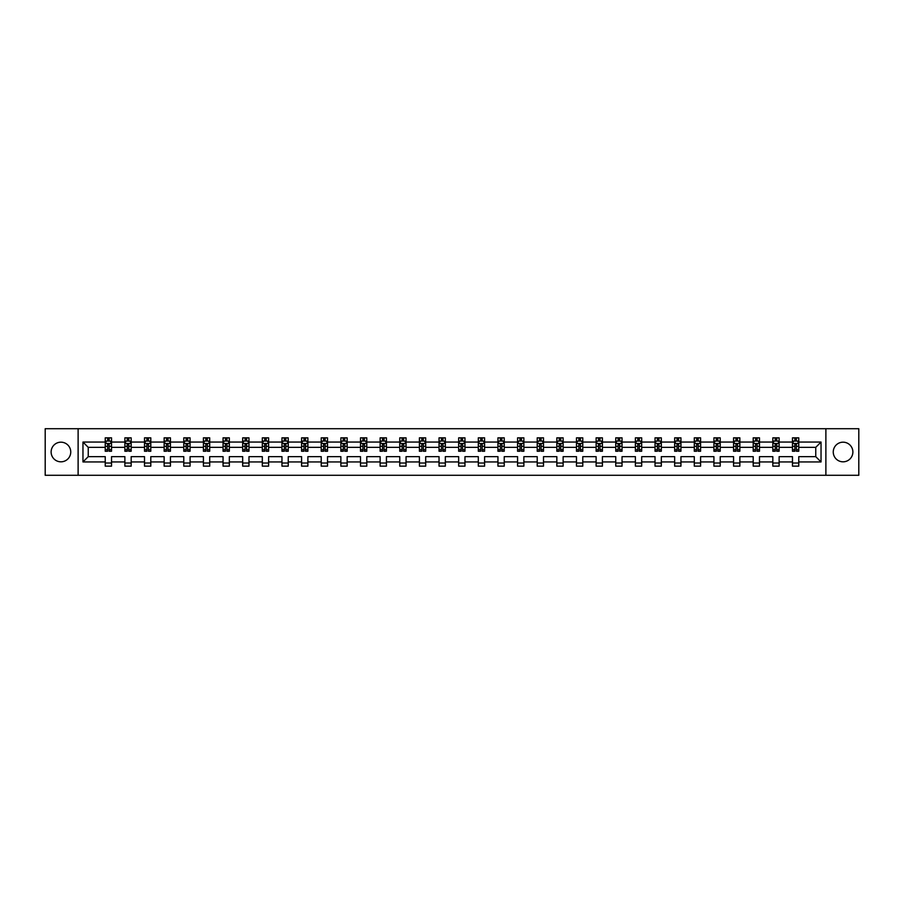 <?xml version="1.0" encoding="UTF-8"?>
<svg xmlns="http://www.w3.org/2000/svg" width="904" height="904" viewBox="0 0 904 904"><rect width="100%" height="100%" fill="white"/><g stroke="black" fill="none" stroke-linecap="round" stroke-linejoin="round"><path stroke-width="1.36" d="M843.07 442.18A9.82 9.82 0 0 0 833.251 452A9.82 9.82 0 0 0 843.07 461.82A9.82 9.82 0 0 0 852.879 452A9.82 9.82 0 0 0 843.07 442.18M60.93 442.18A9.82 9.82 0 0 0 51.121 452A9.82 9.82 0 0 0 60.93 461.82A9.82 9.82 0 0 0 70.749 452A9.82 9.82 0 0 0 60.93 442.18M825.883 475.289L858.8 475.289L858.8 428.711L825.883 428.711L825.883 475.289L78.117 475.289L78.117 428.711L45.2 428.711L45.2 475.289L78.117 475.289M798.763 461.944L798.763 456.656L815.758 456.656L821.035 461.944L798.763 461.944L798.763 466.159L792.469 466.159L792.469 461.944L779.124 461.944L779.124 466.159L772.83 466.159L772.83 461.944L759.496 461.944L759.496 466.159L753.201 466.159L753.201 461.944L739.856 461.944L739.856 466.159L733.562 466.159L733.562 461.944L720.217 461.944L720.217 466.159L713.923 466.159L713.923 461.944L700.589 461.944L700.589 466.159L694.295 466.159L694.295 461.944L680.949 461.944L680.949 466.159L674.655 466.159L674.655 461.944L661.321 461.944L661.321 466.159L655.027 466.159L655.027 461.944L641.682 461.944L641.682 466.159L635.388 466.159L635.388 461.944L622.042 461.944L622.042 466.159L615.748 466.159L615.748 461.944L602.414 461.944L602.414 466.159L596.12 466.159L596.12 461.944L582.775 461.944L582.775 466.159L576.481 466.159L576.481 461.944L563.135 461.944L563.135 466.159L556.841 466.159L556.841 461.944L543.507 461.944L543.507 466.159L537.213 466.159L537.213 461.944L523.868 461.944L523.868 466.159L517.574 466.159L517.574 461.944L504.24 461.944L504.24 466.159L497.946 466.159L497.946 461.944L484.6 461.944L484.6 466.159L478.306 466.159L478.306 461.944L464.961 461.944L464.961 466.159L458.667 466.159L458.667 461.944L445.333 461.944L445.333 466.159L439.039 466.159L439.039 461.944L425.694 461.944L425.694 466.159L419.399 466.159L419.399 461.944L406.054 461.944L406.054 466.159L399.76 466.159L399.76 461.944L386.426 461.944L386.426 466.159L380.132 466.159L380.132 461.944L366.787 461.944L366.787 466.159L360.493 466.159L360.493 461.944L347.159 461.944L347.159 466.159L340.864 466.159L340.864 461.944L327.519 461.944L327.519 466.159L321.225 466.159L321.225 461.944L307.88 461.944L307.88 466.159L301.586 466.159L301.586 461.944L288.252 461.944L288.252 466.159L281.958 466.159L281.958 461.944L268.612 461.944L268.612 466.159L262.318 466.159L262.318 461.944L248.973 461.944L248.973 466.159L242.679 466.159L242.679 461.944L229.345 461.944L229.345 466.159L223.051 466.159L223.051 461.944L209.705 461.944L209.705 466.159L203.411 466.159L203.411 461.944L190.077 461.944L190.077 466.159L183.783 466.159L183.783 461.944L170.438 461.944L170.438 466.159L164.144 466.159L164.144 461.944L150.798 461.944L150.798 466.159L144.504 466.159L144.504 461.944L131.17 461.944L131.17 466.159L124.876 466.159L124.876 461.944L111.531 461.944L111.531 466.159L105.237 466.159L105.237 461.944L82.965 461.944L82.965 442.056L105.237 442.056L105.237 437.841L111.531 437.841L111.531 442.056L124.876 442.056L124.876 437.841L131.17 437.841L131.17 442.056L144.504 442.056L144.504 437.841L150.798 437.841L150.798 442.056L164.144 442.056L164.144 437.841L170.438 437.841L170.438 442.056L183.783 442.056L183.783 437.841L190.077 437.841L190.077 442.056L203.411 442.056L203.411 437.841L209.705 437.841L209.705 442.056L223.051 442.056L223.051 437.841L229.345 437.841L229.345 442.056L242.679 442.056L242.679 437.841L248.973 437.841L248.973 442.056L262.318 442.056L262.318 437.841L268.612 437.841L268.612 442.056L281.958 442.056L281.958 437.841L288.252 437.841L288.252 442.056L301.586 442.056L301.586 437.841L307.88 437.841L307.88 442.056L321.225 442.056L321.225 437.841L327.519 437.841L327.519 442.056L340.864 442.056L340.864 437.841L347.159 437.841L347.159 442.056L360.493 442.056L360.493 437.841L366.787 437.841L366.787 442.056L380.132 442.056L380.132 437.841L386.426 437.841L386.426 442.056L399.76 442.056L399.76 437.841L406.054 437.841L406.054 442.056L419.399 442.056L419.399 437.841L425.694 437.841L425.694 442.056L439.039 442.056L439.039 437.841L445.333 437.841L445.333 442.056L458.667 442.056L458.667 437.841L464.961 437.841L464.961 442.056L478.306 442.056L478.306 437.841L484.6 437.841L484.6 442.056L497.946 442.056L497.946 437.841L504.24 437.841L504.24 442.056L517.574 442.056L517.574 437.841L523.868 437.841L523.868 442.056L537.213 442.056L537.213 437.841L543.507 437.841L543.507 442.056L556.841 442.056L556.841 437.841L563.135 437.841L563.135 442.056L576.481 442.056L576.481 437.841L582.775 437.841L582.775 442.056L596.12 442.056L596.12 437.841L602.414 437.841L602.414 442.056L615.748 442.056L615.748 437.841L622.042 437.841L622.042 442.056L635.388 442.056L635.388 437.841L641.682 437.841L641.682 442.056L655.027 442.056L655.027 437.841L661.321 437.841L661.321 442.056L674.655 442.056L674.655 437.841L680.949 437.841L680.949 442.056L694.295 442.056L694.295 437.841L700.589 437.841L700.589 442.056L713.923 442.056L713.923 437.841L720.217 437.841L720.217 442.056L733.562 442.056L733.562 437.841L739.856 437.841L739.856 442.056L753.201 442.056L753.201 437.841L759.496 437.841L759.496 442.056L772.83 442.056L772.83 437.841L779.124 437.841L779.124 442.056L792.469 442.056L792.469 437.841L798.763 437.841L798.763 442.056L821.035 442.056L821.035 461.944M825.883 428.711L78.117 428.711M792.469 442.056L792.469 447.344L779.124 447.344L779.124 442.056M779.124 461.944L779.124 456.656L792.469 456.656L792.469 461.944M772.83 442.056L772.83 447.344L759.496 447.344L759.496 442.056M759.496 461.944L759.496 456.656L772.83 456.656L772.83 461.944M753.201 442.056L753.201 447.344L739.856 447.344L739.856 442.056M739.856 461.944L739.856 456.656L753.201 456.656L753.201 461.944M733.562 442.056L733.562 447.344L720.217 447.344L720.217 442.056M720.217 461.944L720.217 456.656L733.562 456.656L733.562 461.944M713.923 442.056L713.923 447.344L700.589 447.344L700.589 442.056M700.589 461.944L700.589 456.656L713.923 456.656L713.923 461.944M694.295 442.056L694.295 447.344L680.949 447.344L680.949 442.056M680.949 461.944L680.949 456.656L694.295 456.656L694.295 461.944M674.655 442.056L674.655 447.344L661.321 447.344L661.321 442.056M661.321 461.944L661.321 456.656L674.655 456.656L674.655 461.944M655.027 442.056L655.027 447.344L641.682 447.344L641.682 442.056M641.682 461.944L641.682 456.656L655.027 456.656L655.027 461.944M635.388 442.056L635.388 447.344L622.042 447.344L622.042 442.056M622.042 461.944L622.042 456.656L635.388 456.656L635.388 461.944M615.748 442.056L615.748 447.344L602.414 447.344L602.414 442.056M602.414 461.944L602.414 456.656L615.748 456.656L615.748 461.944M596.12 442.056L596.12 447.344L582.775 447.344L582.775 442.056M582.775 461.944L582.775 456.656L596.12 456.656L596.12 461.944M576.481 442.056L576.481 447.344L563.135 447.344L563.135 442.056M563.135 461.944L563.135 456.656L576.481 456.656L576.481 461.944M556.841 442.056L556.841 447.344L543.507 447.344L543.507 442.056M543.507 461.944L543.507 456.656L556.841 456.656L556.841 461.944M537.213 442.056L537.213 447.344L523.868 447.344L523.868 442.056M523.868 461.944L523.868 456.656L537.213 456.656L537.213 461.944M517.574 442.056L517.574 447.344L504.24 447.344L504.24 442.056M504.24 461.944L504.24 456.656L517.574 456.656L517.574 461.944M497.946 442.056L497.946 447.344L484.6 447.344L484.6 442.056M484.6 461.944L484.6 456.656L497.946 456.656L497.946 461.944M478.306 442.056L478.306 447.344L464.961 447.344L464.961 442.056M464.961 461.944L464.961 456.656L478.306 456.656L478.306 461.944M458.667 442.056L458.667 447.344L445.333 447.344L445.333 442.056M445.333 461.944L445.333 456.656L458.667 456.656L458.667 461.944M439.039 442.056L439.039 447.344L425.694 447.344L425.694 442.056M425.694 461.944L425.694 456.656L439.039 456.656L439.039 461.944M419.399 442.056L419.399 447.344L406.054 447.344L406.054 442.056M406.054 461.944L406.054 456.656L419.399 456.656L419.399 461.944M399.76 442.056L399.76 447.344L386.426 447.344L386.426 442.056M386.426 461.944L386.426 456.656L399.76 456.656L399.76 461.944M380.132 442.056L380.132 447.344L366.787 447.344L366.787 442.056M366.787 461.944L366.787 456.656L380.132 456.656L380.132 461.944M360.493 442.056L360.493 447.344L347.159 447.344L347.159 442.056M347.159 461.944L347.159 456.656L360.493 456.656L360.493 461.944M340.864 442.056L340.864 447.344L327.519 447.344L327.519 442.056M327.519 461.944L327.519 456.656L340.864 456.656L340.864 461.944M321.225 442.056L321.225 447.344L307.88 447.344L307.88 442.056M307.88 461.944L307.88 456.656L321.225 456.656L321.225 461.944M301.586 442.056L301.586 447.344L288.252 447.344L288.252 442.056M288.252 461.944L288.252 456.656L301.586 456.656L301.586 461.944M281.958 442.056L281.958 447.344L268.612 447.344L268.612 442.056M268.612 461.944L268.612 456.656L281.958 456.656L281.958 461.944M262.318 442.056L262.318 447.344L248.973 447.344L248.973 442.056M248.973 461.944L248.973 456.656L262.318 456.656L262.318 461.944M242.679 442.056L242.679 447.344L229.345 447.344L229.345 442.056M229.345 461.944L229.345 456.656L242.679 456.656L242.679 461.944M223.051 442.056L223.051 447.344L209.705 447.344L209.705 442.056M209.705 461.944L209.705 456.656L223.051 456.656L223.051 461.944M203.411 442.056L203.411 447.344L190.077 447.344L190.077 442.056M190.077 461.944L190.077 456.656L203.411 456.656L203.411 461.944M183.783 442.056L183.783 447.344L170.438 447.344L170.438 442.056M170.438 461.944L170.438 456.656L183.783 456.656L183.783 461.944M164.144 442.056L164.144 447.344L150.798 447.344L150.798 442.056M150.798 461.944L150.798 456.656L164.144 456.656L164.144 461.944M144.504 442.056L144.504 447.344L131.17 447.344L131.17 442.056M131.17 461.944L131.17 456.656L144.504 456.656L144.504 461.944M124.876 442.056L124.876 447.344L111.531 447.344L111.531 442.056M111.531 461.944L111.531 456.656L124.876 456.656L124.876 461.944M105.237 442.056L105.237 447.344L88.242 447.344L88.242 456.656L105.237 456.656L105.237 461.944M82.965 442.056L88.242 447.344M815.758 456.656L815.758 447.344L798.763 447.344L798.763 442.056M794.865 440.982L796.367 440.982M775.225 440.982L776.739 440.982M755.586 440.982L757.1 440.982M735.958 440.982L737.461 440.982M716.318 440.982L717.832 440.982M696.679 440.982L698.193 440.982M677.051 440.982L678.565 440.982M657.411 440.982L658.926 440.982M637.783 440.982L639.286 440.982M618.144 440.982L619.658 440.982M598.504 440.982L600.019 440.982M578.876 440.982L580.379 440.982M559.237 440.982L560.751 440.982M539.598 440.982L541.112 440.982M519.969 440.982L521.484 440.982M500.33 440.982L501.844 440.982M480.702 440.982L482.205 440.982M461.063 440.982L462.577 440.982M441.423 440.982L442.937 440.982M421.795 440.982L423.298 440.982M402.156 440.982L403.67 440.982M382.516 440.982L384.031 440.982M362.888 440.982L364.402 440.982M343.249 440.982L344.763 440.982M323.621 440.982L325.124 440.982M303.981 440.982L305.495 440.982M284.342 440.982L285.856 440.982M264.714 440.982L266.217 440.982M245.074 440.982L246.589 440.982M225.435 440.982L226.949 440.982M205.807 440.982L207.321 440.982M186.167 440.982L187.682 440.982M166.539 440.982L168.042 440.982M146.9 440.982L148.414 440.982M127.261 440.982L128.775 440.982M107.632 440.982L109.135 440.982M105.237 463.017L111.531 463.017M124.876 463.017L131.17 463.017M144.504 463.017L150.798 463.017M164.144 463.017L170.438 463.017M183.783 463.017L190.077 463.017M203.411 463.017L209.705 463.017M223.051 463.017L229.345 463.017M242.679 463.017L248.973 463.017M262.318 463.017L268.612 463.017M281.958 463.017L288.252 463.017M301.586 463.017L307.88 463.017M321.225 463.017L327.519 463.017M340.864 463.017L347.159 463.017M360.493 463.017L366.787 463.017M380.132 463.017L386.426 463.017M399.76 463.017L406.054 463.017M419.399 463.017L425.694 463.017M439.039 463.017L445.333 463.017M458.667 463.017L464.961 463.017M478.306 463.017L484.6 463.017M497.946 463.017L504.24 463.017M517.574 463.017L523.868 463.017M537.213 463.017L543.507 463.017M556.841 463.017L563.135 463.017M576.481 463.017L582.775 463.017M596.12 463.017L602.414 463.017M615.748 463.017L622.042 463.017M635.388 463.017L641.682 463.017M655.027 463.017L661.321 463.017M674.655 463.017L680.949 463.017M694.295 463.017L700.589 463.017M713.923 463.017L720.217 463.017M733.562 463.017L739.856 463.017M753.201 463.017L759.496 463.017M772.83 463.017L779.124 463.017M792.469 463.017L798.763 463.017M88.242 456.656L82.965 461.944M821.035 442.056L815.758 447.344M109.135 439.48L107.632 439.48M106.423 441.197L105.237 441.197L105.237 437.841L107.632 437.841L107.632 441.05M105.237 449.672L105.237 451.243L107.632 451.243L107.632 449.672L105.237 449.672L105.237 447.344M111.531 447.344L111.531 451.243L109.135 451.243L109.135 444.508L107.632 444.508L107.632 449.672M110.344 441.197L111.531 441.197L111.531 437.841L109.135 437.841L109.135 441.05M111.531 443.57L110.277 441.05L106.502 441.05L105.237 443.57M128.775 439.48L127.261 439.48M126.051 441.197L124.876 441.197L124.876 437.841L127.261 437.841L127.261 441.05M124.876 449.672L124.876 451.243L127.261 451.243L127.261 449.672L124.876 449.672L124.876 447.344M131.17 447.344L131.17 451.243L128.775 451.243L128.775 444.508L127.261 444.508L127.261 449.672M129.984 441.197L131.17 441.197L131.17 437.841L128.775 437.841L128.775 441.05M131.17 443.57L129.905 441.05L126.131 441.05L124.876 443.57M148.414 439.48L146.9 439.48M145.691 441.197L144.504 441.197L144.504 437.841L146.9 437.841L146.9 441.05M144.504 449.672L144.504 451.243L146.9 451.243L146.9 449.672L144.504 449.672L144.504 447.344M150.798 447.344L150.798 451.243L148.414 451.243L148.414 444.508L146.9 444.508L146.9 449.672M149.623 441.197L150.798 441.197L150.798 437.841L148.414 437.841L148.414 441.05M150.798 443.57L149.544 441.05L145.77 441.05L144.504 443.57M168.042 439.48L166.539 439.48M165.33 441.197L164.144 441.197L164.144 437.841L166.539 437.841L166.539 441.05M164.144 449.672L164.144 451.243L166.539 451.243L166.539 449.672L164.144 449.672L164.144 447.344M170.438 447.344L170.438 451.243L168.042 451.243L168.042 444.508L166.539 444.508L166.539 449.672M169.251 441.197L170.438 441.197L170.438 437.841L168.042 437.841L168.042 441.05M170.438 443.57L169.184 441.05L165.398 441.05L164.144 443.57M187.682 439.48L186.167 439.48M184.958 441.197L183.783 441.197L183.783 437.841L186.167 437.841L186.167 441.05M183.783 449.672L183.783 451.243L186.167 451.243L186.167 449.672L183.783 449.672L183.783 447.344M190.077 447.344L190.077 451.243L187.682 451.243L187.682 444.508L186.167 444.508L186.167 449.672M188.891 441.197L190.077 441.197L190.077 437.841L187.682 437.841L187.682 441.05M190.077 443.57L188.812 441.05L185.037 441.05L183.783 443.57M207.321 439.48L205.807 439.48M204.598 441.197L203.411 441.197L203.411 437.841L205.807 437.841L205.807 441.05M203.411 449.672L203.411 451.243L205.807 451.243L205.807 449.672L203.411 449.672L203.411 447.344M209.705 447.344L209.705 451.243L207.321 451.243L207.321 444.508L205.807 444.508L205.807 449.672M208.519 441.197L209.705 441.197L209.705 437.841L207.321 437.841L207.321 441.05M209.705 443.57L208.451 441.05L204.677 441.05L203.411 443.57M226.949 439.48L225.435 439.48M224.237 441.197L223.051 441.197L223.051 437.841L225.435 437.841L225.435 441.05M223.051 449.672L223.051 451.243L225.435 451.243L225.435 449.672L223.051 449.672L223.051 447.344M229.345 447.344L229.345 451.243L226.949 451.243L226.949 444.508L225.435 444.508L225.435 449.672M228.158 441.197L229.345 441.197L229.345 437.841L226.949 437.841L226.949 441.05M229.345 443.57L228.079 441.05L224.305 441.05L223.051 443.57M246.589 439.48L245.074 439.48M243.865 441.197L242.679 441.197L242.679 437.841L245.074 437.841L245.074 441.05M242.679 449.672L242.679 451.243L245.074 451.243L245.074 449.672L242.679 449.672L242.679 447.344M248.973 447.344L248.973 451.243L246.589 451.243L246.589 444.508L245.074 444.508L245.074 449.672M247.798 441.197L248.973 441.197L248.973 437.841L246.589 437.841L246.589 441.05M248.973 443.57L247.719 441.05L243.944 441.05L242.679 443.57M266.217 439.48L264.714 439.48M263.505 441.197L262.318 441.197L262.318 437.841L264.714 437.841L264.714 441.05M262.318 449.672L262.318 451.243L264.714 451.243L264.714 449.672L262.318 449.672L262.318 447.344M268.612 447.344L268.612 451.243L266.217 451.243L266.217 444.508L264.714 444.508L264.714 449.672M267.426 441.197L268.612 441.197L268.612 437.841L266.217 437.841L266.217 441.05M268.612 443.57L267.358 441.05L263.572 441.05L262.318 443.57M285.856 439.48L284.342 439.48M283.133 441.197L281.958 441.197L281.958 437.841L284.342 437.841L284.342 441.05M281.958 449.672L281.958 451.243L284.342 451.243L284.342 449.672L281.958 449.672L281.958 447.344M288.252 447.344L288.252 451.243L285.856 451.243L285.856 444.508L284.342 444.508L284.342 449.672M287.065 441.197L288.252 441.197L288.252 437.841L285.856 437.841L285.856 441.05M288.252 443.57L286.986 441.05L283.212 441.05L281.958 443.57M305.495 439.48L303.981 439.48M302.772 441.197L301.586 441.197L301.586 437.841L303.981 437.841L303.981 441.05M301.586 449.672L301.586 451.243L303.981 451.243L303.981 449.672L301.586 449.672L301.586 447.344M307.88 447.344L307.88 451.243L305.495 451.243L305.495 444.508L303.981 444.508L303.981 449.672M306.705 441.197L307.88 441.197L307.88 437.841L305.495 437.841L305.495 441.05M307.88 443.57L306.625 441.05L302.851 441.05L301.586 443.57M325.124 439.48L323.621 439.48M322.412 441.197L321.225 441.197L321.225 437.841L323.621 437.841L323.621 441.05M321.225 449.672L321.225 451.243L323.621 451.243L323.621 449.672L321.225 449.672L321.225 447.344M327.519 447.344L327.519 451.243L325.124 451.243L325.124 444.508L323.621 444.508L323.621 449.672M326.333 441.197L327.519 441.197L327.519 437.841L325.124 437.841L325.124 441.05M327.519 443.57L326.265 441.05L322.479 441.05L321.225 443.57M344.763 439.48L343.249 439.48M342.04 441.197L340.864 441.197L340.864 437.841L343.249 437.841L343.249 441.05M340.864 449.672L340.864 451.243L343.249 451.243L343.249 449.672L340.864 449.672L340.864 447.344M347.159 447.344L347.159 451.243L344.763 451.243L344.763 444.508L343.249 444.508L343.249 449.672M345.972 441.197L347.159 441.197L347.159 437.841L344.763 437.841L344.763 441.05M347.159 443.57L345.893 441.05L342.119 441.05L340.864 443.57M364.402 439.48L362.888 439.48M361.679 441.197L360.493 441.197L360.493 437.841L362.888 437.841L362.888 441.05M360.493 449.672L360.493 451.243L362.888 451.243L362.888 449.672L360.493 449.672L360.493 447.344M366.787 447.344L366.787 451.243L364.402 451.243L364.402 444.508L362.888 444.508L362.888 449.672M365.6 441.197L366.787 441.197L366.787 437.841L364.402 437.841L364.402 441.05M366.787 443.57L365.532 441.05L361.758 441.05L360.493 443.57M384.031 439.48L382.516 439.48M381.318 441.197L380.132 441.197L380.132 437.841L382.516 437.841L382.516 441.05M380.132 449.672L380.132 451.243L382.516 451.243L382.516 449.672L380.132 449.672L380.132 447.344M386.426 447.344L386.426 451.243L384.031 451.243L384.031 444.508L382.516 444.508L382.516 449.672M385.24 441.197L386.426 441.197L386.426 437.841L384.031 437.841L384.031 441.05M386.426 443.57L385.161 441.05L381.386 441.05L380.132 443.57M403.67 439.48L402.156 439.48M400.947 441.197L399.76 441.197L399.76 437.841L402.156 437.841L402.156 441.05M399.76 449.672L399.76 451.243L402.156 451.243L402.156 449.672L399.76 449.672L399.76 447.344M406.054 447.344L406.054 451.243L403.67 451.243L403.67 444.508L402.156 444.508L402.156 449.672M404.879 441.197L406.054 441.197L406.054 437.841L403.67 437.841L403.67 441.05M406.054 443.57L404.8 441.05L401.026 441.05L399.76 443.57M423.298 439.48L421.795 439.48M420.586 441.197L419.399 441.197L419.399 437.841L421.795 437.841L421.795 441.05M419.399 449.672L419.399 451.243L421.795 451.243L421.795 449.672L419.399 449.672L419.399 447.344M425.694 447.344L425.694 451.243L423.298 451.243L423.298 444.508L421.795 444.508L421.795 449.672M424.507 441.197L425.694 441.197L425.694 437.841L423.298 437.841L423.298 441.05M425.694 443.57L424.439 441.05L420.654 441.05L419.399 443.57M442.937 439.48L441.423 439.48M440.214 441.197L439.039 441.197L439.039 437.841L441.423 437.841L441.423 441.05M439.039 449.672L439.039 451.243L441.423 451.243L441.423 449.672L439.039 449.672L439.039 447.344M445.333 447.344L445.333 451.243L442.937 451.243L442.937 444.508L441.423 444.508L441.423 449.672M444.146 441.197L445.333 441.197L445.333 437.841L442.937 437.841L442.937 441.05M445.333 443.57L444.067 441.05L440.293 441.05L439.039 443.57M462.577 439.48L461.063 439.48M459.853 441.197L458.667 441.197L458.667 437.841L461.063 437.841L461.063 441.05M458.667 449.672L458.667 451.243L461.063 451.243L461.063 449.672L458.667 449.672L458.667 447.344M464.961 447.344L464.961 451.243L462.577 451.243L462.577 444.508L461.063 444.508L461.063 449.672M463.786 441.197L464.961 441.197L464.961 437.841L462.577 437.841L462.577 441.05M464.961 443.57L463.707 441.05L459.933 441.05L458.667 443.57M482.205 439.48L480.702 439.48M479.493 441.197L478.306 441.197L478.306 437.841L480.702 437.841L480.702 441.05M478.306 449.672L478.306 451.243L480.702 451.243L480.702 449.672L478.306 449.672L478.306 447.344M484.6 447.344L484.6 451.243L482.205 451.243L482.205 444.508L480.702 444.508L480.702 449.672M483.414 441.197L484.6 441.197L484.6 437.841L482.205 437.841L482.205 441.05M484.6 443.57L483.346 441.05L479.561 441.05L478.306 443.57M501.844 439.48L500.33 439.48M499.121 441.197L497.946 441.197L497.946 437.841L500.33 437.841L500.33 441.05M497.946 449.672L497.946 451.243L500.33 451.243L500.33 449.672L497.946 449.672L497.946 447.344M504.24 447.344L504.24 451.243L501.844 451.243L501.844 444.508L500.33 444.508L500.33 449.672M503.053 441.197L504.24 441.197L504.24 437.841L501.844 437.841L501.844 441.05M504.24 443.57L502.974 441.05L499.2 441.05L497.946 443.57M521.484 439.48L519.969 439.48M518.76 441.197L517.574 441.197L517.574 437.841L519.969 437.841L519.969 441.05M517.574 449.672L517.574 451.243L519.969 451.243L519.969 449.672L517.574 449.672L517.574 447.344M523.868 447.344L523.868 451.243L521.484 451.243L521.484 444.508L519.969 444.508L519.969 449.672M522.681 441.197L523.868 441.197L523.868 437.841L521.484 437.841L521.484 441.05M523.868 443.57L522.614 441.05L518.839 441.05L517.574 443.57M541.112 439.48L539.598 439.48M538.4 441.197L537.213 441.197L537.213 437.841L539.598 437.841L539.598 441.05M537.213 449.672L537.213 451.243L539.598 451.243L539.598 449.672L537.213 449.672L537.213 447.344M543.507 447.344L543.507 451.243L541.112 451.243L541.112 444.508L539.598 444.508L539.598 449.672M542.321 441.197L543.507 441.197L543.507 437.841L541.112 437.841L541.112 441.05M543.507 443.57L542.242 441.05L538.468 441.05L537.213 443.57M560.751 439.48L559.237 439.48M558.028 441.197L556.841 441.197L556.841 437.841L559.237 437.841L559.237 441.05M556.841 449.672L556.841 451.243L559.237 451.243L559.237 449.672L556.841 449.672L556.841 447.344M563.135 447.344L563.135 451.243L560.751 451.243L560.751 444.508L559.237 444.508L559.237 449.672M561.96 441.197L563.135 441.197L563.135 437.841L560.751 437.841L560.751 441.05M563.135 443.57L561.881 441.05L558.107 441.05L556.841 443.57M580.379 439.48L578.876 439.48M577.667 441.197L576.481 441.197L576.481 437.841L578.876 437.841L578.876 441.05M576.481 449.672L576.481 451.243L578.876 451.243L578.876 449.672L576.481 449.672L576.481 447.344M582.775 447.344L582.775 451.243L580.379 451.243L580.379 444.508L578.876 444.508L578.876 449.672M581.588 441.197L582.775 441.197L582.775 437.841L580.379 437.841L580.379 441.05M582.775 443.57L581.521 441.05L577.735 441.05L576.481 443.57M600.019 439.48L598.504 439.48M597.295 441.197L596.12 441.197L596.12 437.841L598.504 437.841L598.504 441.05M596.12 449.672L596.12 451.243L598.504 451.243L598.504 449.672L596.12 449.672L596.12 447.344M602.414 447.344L602.414 451.243L600.019 451.243L600.019 444.508L598.504 444.508L598.504 449.672M601.228 441.197L602.414 441.197L602.414 437.841L600.019 437.841L600.019 441.05M602.414 443.57L601.149 441.05L597.374 441.05L596.12 443.57M619.658 439.48L618.144 439.48M616.935 441.197L615.748 441.197L615.748 437.841L618.144 437.841L618.144 441.05M615.748 449.672L615.748 451.243L618.144 451.243L618.144 449.672L615.748 449.672L615.748 447.344M622.042 447.344L622.042 451.243L619.658 451.243L619.658 444.508L618.144 444.508L618.144 449.672M620.867 441.197L622.042 441.197L622.042 437.841L619.658 437.841L619.658 441.05M622.042 443.57L620.788 441.05L617.014 441.05L615.748 443.57M639.286 439.48L637.783 439.48M636.574 441.197L635.388 441.197L635.388 437.841L637.783 437.841L637.783 441.05M635.388 449.672L635.388 451.243L637.783 451.243L637.783 449.672L635.388 449.672L635.388 447.344M641.682 447.344L641.682 451.243L639.286 451.243L639.286 444.508L637.783 444.508L637.783 449.672M640.495 441.197L641.682 441.197L641.682 437.841L639.286 437.841L639.286 441.05M641.682 443.57L640.427 441.05L636.642 441.05L635.388 443.57M658.926 439.48L657.411 439.48M656.202 441.197L655.027 441.197L655.027 437.841L657.411 437.841L657.411 441.05M655.027 449.672L655.027 451.243L657.411 451.243L657.411 449.672L655.027 449.672L655.027 447.344M661.321 447.344L661.321 451.243L658.926 451.243L658.926 444.508L657.411 444.508L657.411 449.672M660.135 441.197L661.321 441.197L661.321 437.841L658.926 437.841L658.926 441.05M661.321 443.57L660.056 441.05L656.281 441.05L655.027 443.57M678.565 439.48L677.051 439.48M675.842 441.197L674.655 441.197L674.655 437.841L677.051 437.841L677.051 441.05M674.655 449.672L674.655 451.243L677.051 451.243L677.051 449.672L674.655 449.672L674.655 447.344M680.949 447.344L680.949 451.243L678.565 451.243L678.565 444.508L677.051 444.508L677.051 449.672M679.763 441.197L680.949 441.197L680.949 437.841L678.565 437.841L678.565 441.05M680.949 443.57L679.695 441.05L675.921 441.05L674.655 443.57M698.193 439.48L696.679 439.48M695.481 441.197L694.295 441.197L694.295 437.841L696.679 437.841L696.679 441.05M694.295 449.672L694.295 451.243L696.679 451.243L696.679 449.672L694.295 449.672L694.295 447.344M700.589 447.344L700.589 451.243L698.193 451.243L698.193 444.508L696.679 444.508L696.679 449.672M699.402 441.197L700.589 441.197L700.589 437.841L698.193 437.841L698.193 441.05M700.589 443.57L699.323 441.05L695.549 441.05L694.295 443.57M717.832 439.48L716.318 439.48M715.109 441.197L713.923 441.197L713.923 437.841L716.318 437.841L716.318 441.05M713.923 449.672L713.923 451.243L716.318 451.243L716.318 449.672L713.923 449.672L713.923 447.344M720.217 447.344L720.217 451.243L717.832 451.243L717.832 444.508L716.318 444.508L716.318 449.672M719.042 441.197L720.217 441.197L720.217 437.841L717.832 437.841L717.832 441.05M720.217 443.57L718.962 441.05L715.188 441.05L713.923 443.57M737.461 439.48L735.958 439.48M734.749 441.197L733.562 441.197L733.562 437.841L735.958 437.841L735.958 441.05M733.562 449.672L733.562 451.243L735.958 451.243L735.958 449.672L733.562 449.672L733.562 447.344M739.856 447.344L739.856 451.243L737.461 451.243L737.461 444.508L735.958 444.508L735.958 449.672M738.67 441.197L739.856 441.197L739.856 437.841L737.461 437.841L737.461 441.05M739.856 443.57L738.602 441.05L734.816 441.05L733.562 443.57M757.1 439.48L755.586 439.48M754.377 441.197L753.201 441.197L753.201 437.841L755.586 437.841L755.586 441.05M753.201 449.672L753.201 451.243L755.586 451.243L755.586 449.672L753.201 449.672L753.201 447.344M759.496 447.344L759.496 451.243L757.1 451.243L757.1 444.508L755.586 444.508L755.586 449.672M758.309 441.197L759.496 441.197L759.496 437.841L757.1 437.841L757.1 441.05M759.496 443.57L758.23 441.05L754.456 441.05L753.201 443.57M776.739 439.48L775.225 439.48M774.016 441.197L772.83 441.197L772.83 437.841L775.225 437.841L775.225 441.05M772.83 449.672L772.83 451.243L775.225 451.243L775.225 449.672L772.83 449.672L772.83 447.344M779.124 447.344L779.124 451.243L776.739 451.243L776.739 444.508L775.225 444.508L775.225 449.672M777.948 441.197L779.124 441.197L779.124 437.841L776.739 437.841L776.739 441.05M779.124 443.57L777.869 441.05L774.095 441.05L772.83 443.57M796.367 439.48L794.865 439.48M793.655 441.197L792.469 441.197L792.469 437.841L794.865 437.841L794.865 441.05M792.469 449.672L792.469 451.243L794.865 451.243L794.865 449.672L792.469 449.672L792.469 447.344M798.763 447.344L798.763 451.243L796.367 451.243L796.367 444.508L794.865 444.508L794.865 449.672M797.577 441.197L798.763 441.197L798.763 437.841L796.367 437.841L796.367 441.05M798.763 443.57L797.497 441.05L793.723 441.05L792.469 443.57M111.497 443.502L105.271 443.502M111.531 449.672L109.135 449.672M107.632 446.293L105.237 446.293M111.531 446.293L109.135 446.293M109.135 440.282L107.632 440.282M131.136 443.502L124.91 443.502M131.17 449.672L128.775 449.672M127.261 446.293L124.876 446.293M131.17 446.293L128.775 446.293M128.775 440.282L127.261 440.282M150.776 443.502L144.538 443.502M150.798 449.672L148.414 449.672M146.9 446.293L144.504 446.293M150.798 446.293L148.414 446.293M148.414 440.282L146.9 440.282M170.404 443.502L164.178 443.502M170.438 449.672L168.042 449.672M166.539 446.293L164.144 446.293M170.438 446.293L168.042 446.293M168.042 440.282L166.539 440.282M190.043 443.502L183.806 443.502M190.077 449.672L187.682 449.672M186.167 446.293L183.783 446.293M190.077 446.293L187.682 446.293M187.682 440.282L186.167 440.282M209.671 443.502L203.445 443.502M209.705 449.672L207.321 449.672M205.807 446.293L203.411 446.293M209.705 446.293L207.321 446.293M207.321 440.282L205.807 440.282M229.311 443.502L223.085 443.502M229.345 449.672L226.949 449.672M225.435 446.293L223.051 446.293M229.345 446.293L226.949 446.293M226.949 440.282L225.435 440.282M248.95 443.502L242.713 443.502M248.973 449.672L246.589 449.672M245.074 446.293L242.679 446.293M248.973 446.293L246.589 446.293M246.589 440.282L245.074 440.282M268.578 443.502L262.352 443.502M268.612 449.672L266.217 449.672M264.714 446.293L262.318 446.293M268.612 446.293L266.217 446.293M266.217 440.282L264.714 440.282M288.218 443.502L281.991 443.502M288.252 449.672L285.856 449.672M284.342 446.293L281.958 446.293M288.252 446.293L285.856 446.293M285.856 440.282L284.342 440.282M307.857 443.502L301.62 443.502M307.88 449.672L305.495 449.672M303.981 446.293L301.586 446.293M307.88 446.293L305.495 446.293M305.495 440.282L303.981 440.282M327.485 443.502L321.259 443.502M327.519 449.672L325.124 449.672M323.621 446.293L321.225 446.293M327.519 446.293L325.124 446.293M325.124 440.282L323.621 440.282M347.125 443.502L340.887 443.502M347.159 449.672L344.763 449.672M343.249 446.293L340.864 446.293M347.159 446.293L344.763 446.293M344.763 440.282L343.249 440.282M366.753 443.502L360.526 443.502M366.787 449.672L364.402 449.672M362.888 446.293L360.493 446.293M366.787 446.293L364.402 446.293M364.402 440.282L362.888 440.282M386.392 443.502L380.166 443.502M386.426 449.672L384.031 449.672M382.516 446.293L380.132 446.293M386.426 446.293L384.031 446.293M384.031 440.282L382.516 440.282M406.032 443.502L399.794 443.502M406.054 449.672L403.67 449.672M402.156 446.293L399.76 446.293M406.054 446.293L403.67 446.293M403.67 440.282L402.156 440.282M425.66 443.502L419.433 443.502M425.694 449.672L423.298 449.672M421.795 446.293L419.399 446.293M425.694 446.293L423.298 446.293M423.298 440.282L421.795 440.282M445.299 443.502L439.073 443.502M445.333 449.672L442.937 449.672M441.423 446.293L439.039 446.293M445.333 446.293L442.937 446.293M442.937 440.282L441.423 440.282M464.927 443.502L458.701 443.502M464.961 449.672L462.577 449.672M461.063 446.293L458.667 446.293M464.961 446.293L462.577 446.293M462.577 440.282L461.063 440.282M484.567 443.502L478.34 443.502M484.6 449.672L482.205 449.672M480.702 446.293L478.306 446.293M484.6 446.293L482.205 446.293M482.205 440.282L480.702 440.282M504.206 443.502L497.968 443.502M504.24 449.672L501.844 449.672M500.33 446.293L497.946 446.293M504.24 446.293L501.844 446.293M501.844 440.282L500.33 440.282M523.834 443.502L517.608 443.502M523.868 449.672L521.484 449.672M519.969 446.293L517.574 446.293M523.868 446.293L521.484 446.293M521.484 440.282L519.969 440.282M543.473 443.502L537.247 443.502M543.507 449.672L541.112 449.672M539.598 446.293L537.213 446.293M543.507 446.293L541.112 446.293M541.112 440.282L539.598 440.282M563.113 443.502L556.875 443.502M563.135 449.672L560.751 449.672M559.237 446.293L556.841 446.293M563.135 446.293L560.751 446.293M560.751 440.282L559.237 440.282M582.741 443.502L576.515 443.502M582.775 449.672L580.379 449.672M578.876 446.293L576.481 446.293M582.775 446.293L580.379 446.293M580.379 440.282L578.876 440.282M602.38 443.502L596.143 443.502M602.414 449.672L600.019 449.672M598.504 446.293L596.12 446.293M602.414 446.293L600.019 446.293M600.019 440.282L598.504 440.282M622.009 443.502L615.782 443.502M622.042 449.672L619.658 449.672M618.144 446.293L615.748 446.293M622.042 446.293L619.658 446.293M619.658 440.282L618.144 440.282M641.648 443.502L635.422 443.502M641.682 449.672L639.286 449.672M637.783 446.293L635.388 446.293M641.682 446.293L639.286 446.293M639.286 440.282L637.783 440.282M661.287 443.502L655.05 443.502M661.321 449.672L658.926 449.672M657.411 446.293L655.027 446.293M661.321 446.293L658.926 446.293M658.926 440.282L657.411 440.282M680.915 443.502L674.689 443.502M680.949 449.672L678.565 449.672M677.051 446.293L674.655 446.293M680.949 446.293L678.565 446.293M678.565 440.282L677.051 440.282M700.555 443.502L694.328 443.502M700.589 449.672L698.193 449.672M696.679 446.293L694.295 446.293M700.589 446.293L698.193 446.293M698.193 440.282L696.679 440.282M720.194 443.502L713.957 443.502M720.217 449.672L717.832 449.672M716.318 446.293L713.923 446.293M720.217 446.293L717.832 446.293M717.832 440.282L716.318 440.282M739.822 443.502L733.596 443.502M739.856 449.672L737.461 449.672M735.958 446.293L733.562 446.293M739.856 446.293L737.461 446.293M737.461 440.282L735.958 440.282M759.462 443.502L753.224 443.502M759.496 449.672L757.1 449.672M755.586 446.293L753.201 446.293M759.496 446.293L757.1 446.293M757.1 440.282L755.586 440.282M779.09 443.502L772.863 443.502M779.124 449.672L776.739 449.672M775.225 446.293L772.83 446.293M779.124 446.293L776.739 446.293M776.739 440.282L775.225 440.282M798.729 443.502L792.503 443.502M798.763 449.672L796.367 449.672M794.865 446.293L792.469 446.293M798.763 446.293L796.367 446.293M796.367 440.282L794.865 440.282"/></g></svg>
